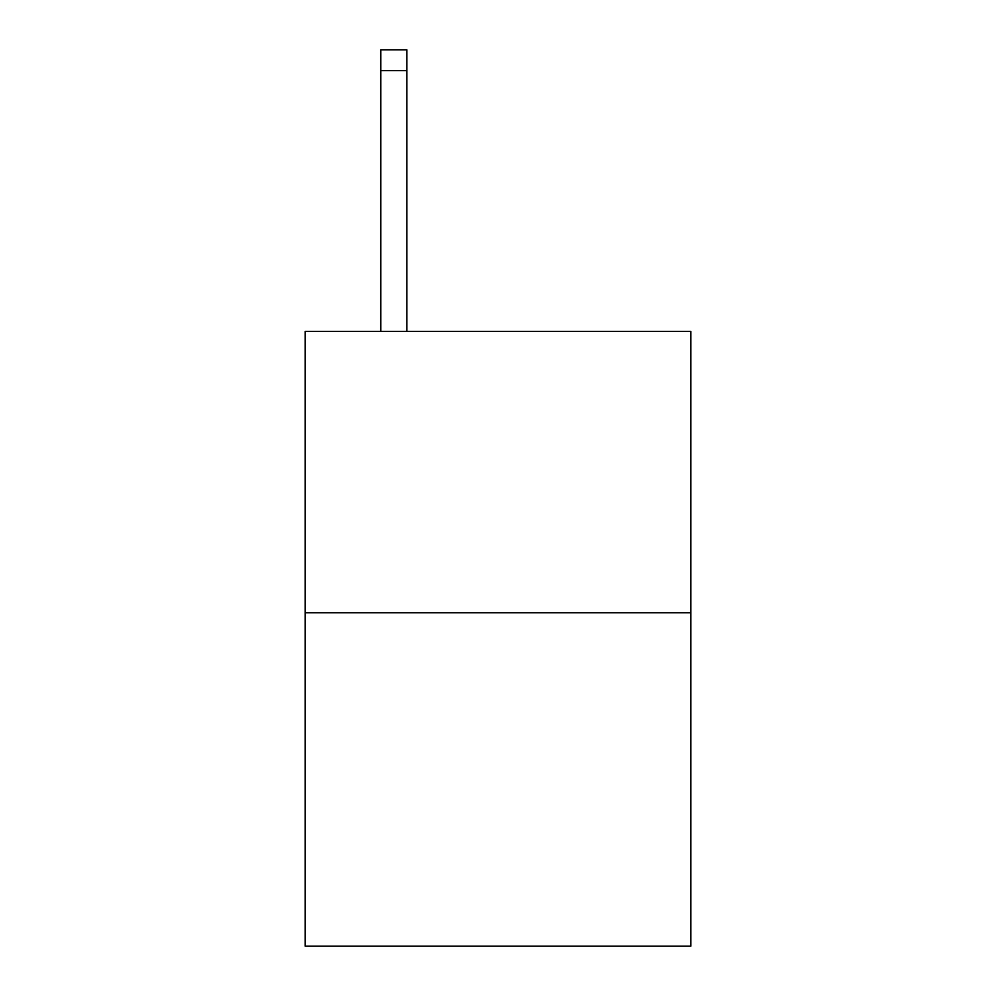 <?xml version="1.0" encoding="UTF-8"?>
<svg xmlns="http://www.w3.org/2000/svg" width="996" height="996" viewBox="0 0 996 996"><rect width="100%" height="100%" fill="white"/><g stroke="black" fill="none" stroke-linecap="round" stroke-linejoin="round"><path stroke-width="1.49" d="M690.788 612.739L690.788 331.369L305.212 331.369L305.212 946.2L690.788 946.2L690.788 612.739L305.212 612.739M406.816 331.369L406.816 70.641L380.771 70.641L380.771 49.8L406.816 49.8L406.816 70.641M380.771 331.369L380.771 70.641"/></g></svg>
